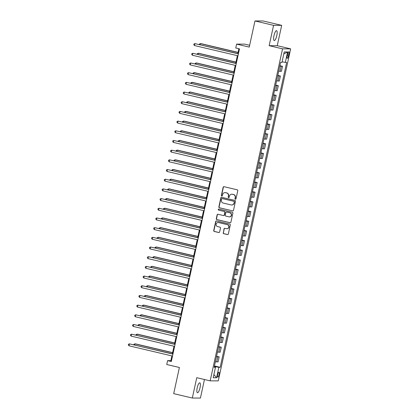 <?xml version="1.0" encoding="UTF-8"?>
<svg xmlns="http://www.w3.org/2000/svg" width="419" height="419" viewBox="0 0 419 419"><rect width="100%" height="100%" fill="white"/><g stroke="black" fill="none" stroke-linecap="round" stroke-linejoin="round"><path stroke-width="0.63" d="M235.373 199.229A0.545 0.524 -89.9 0 0 236.002 198.816L237.767 190.734A0.78 0.749 -89.9 0 0 237.201 189.802L224.039 186.701A0.78 0.749 -89.9 0 0 223.144 187.288L221.384 195.369A0.545 0.524 -89.9 0 0 221.892 196.034A0.545 0.524 -89.9 0 0 222.405 195.61L222.636 194.563A2.493 2.399 -89.9 0 1 225.506 192.682L226.6 192.939A2.493 2.399 -89.9 0 1 228.407 195.924L228.182 196.972A0.545 0.524 -89.9 0 0 228.69 197.637A0.545 0.524 -89.9 0 0 229.203 197.213L229.434 196.165A2.493 2.399 -89.9 0 1 232.304 194.285L233.399 194.542A2.493 2.399 -89.9 0 1 235.206 197.527L234.98 198.575A0.545 0.524 -89.9 0 0 235.373 199.229M231.775 194.222L231.995 194.222A2.493 2.399 -89.9 0 1 232.519 194.285L233.619 194.542A2.493 2.399 -89.9 0 1 235.426 197.527L235.2 198.575A0.545 0.524 -89.9 0 0 235.598 199.229M221.997 196.019A0.545 0.524 -89.9 0 0 222.002 196.024A0.545 0.524 -89.9 0 1 221.599 195.369L221.384 195.369M228.795 197.627A0.545 0.524 -89.9 0 0 228.8 197.627A0.545 0.524 -89.9 0 1 228.402 196.972L228.182 196.972M200.01 387.779A5.086 1.367 103.3 0 0 199.774 382.83A5.086 1.367 103.3 0 0 197.208 387.774A5.086 1.367 103.3 0 0 197.443 392.729A5.086 1.367 103.3 0 0 200.01 387.779M276.797 35.615A5.086 1.367 103.3 0 0 276.561 30.666A5.086 1.367 103.3 0 0 273.989 35.61A5.086 1.367 103.3 0 0 274.225 40.564A5.086 1.367 103.3 0 0 276.797 35.615M219.069 374.675A2.54 0.686 103.3 0 0 218.948 372.198A2.54 0.686 103.3 0 0 217.665 374.67A2.54 0.686 103.3 0 0 217.78 377.147A2.54 0.686 103.3 0 0 219.069 374.675M223.186 232.76A0.78 0.749 -89.9 0 0 223.751 233.692L227.438 234.561A0.78 0.749 -89.9 0 0 228.339 233.975L230.293 224.998A0.78 0.749 -89.9 0 0 229.727 224.065L216.571 220.96A0.78 0.749 -89.9 0 0 215.675 221.551L213.716 230.523A0.78 0.749 -89.9 0 0 214.282 231.456L218.739 232.508A0.78 0.749 -89.9 0 0 219.64 231.922L220.478 228.083A0.78 0.749 -89.9 0 0 219.912 227.145L217.697 226.627A2.085 2.006 -89.9 0 1 218.147 222.505A2.085 2.006 -89.9 0 1 218.587 222.557L227.25 224.6A2.085 2.006 -89.9 0 1 226.805 228.722A2.085 2.006 -89.9 0 1 226.36 228.669L224.919 228.329A0.78 0.749 -89.9 0 0 224.024 228.915L223.4 232.76A0.78 0.749 -89.9 0 0 223.966 233.692L227.658 234.561A0.78 0.749 -89.9 0 0 227.716 234.572M273.581 25.344L269.145 45.681L277.247 45.692L281.683 25.355L273.581 25.344L254.962 20.95L249.258 47.101L236.594 44.115L235.75 47.991L239.474 48.866L171.308 361.513L167.584 360.639L166.741 364.509L179.4 367.494L173.696 393.645L192.321 398.04L200.423 398.05L204.462 379.52M269.145 45.681L282.553 48.845L210.16 380.861L196.752 377.697L192.321 398.04M232.597 210.909A0.78 0.749 -89.9 0 0 233.493 210.322L235.452 201.345A0.78 0.749 -89.9 0 0 234.886 200.413L221.73 197.307A0.78 0.749 -89.9 0 0 220.829 197.899L218.875 206.871A0.78 0.749 -89.9 0 0 219.441 207.803L232.817 210.909A0.78 0.749 -89.9 0 0 232.875 210.919M232.875 213.171L230.916 222.149A0.78 0.749 -89.9 0 1 230.021 222.735L216.859 219.629A0.78 0.749 -89.9 0 1 216.293 218.697L217.131 214.858A0.78 0.749 -89.9 0 1 218.032 214.271L223.364 215.528A0.78 0.749 -89.9 0 0 224.265 214.942L224.82 212.391A0.78 0.749 -89.9 0 0 224.254 211.459L218.697 210.149A0.545 0.524 -89.9 0 1 218.812 209.071A0.545 0.524 -89.9 0 1 218.928 209.081L232.309 212.239A0.78 0.749 -89.9 0 1 232.875 213.171M254.962 20.95L263.064 20.96L281.683 25.355M287.56 54.198L287.188 55.905A2.462 0.66 103.3 0 0 287.303 58.299A2.462 0.66 103.3 0 0 288.55 55.905L288.921 54.198A2.462 0.66 103.3 0 0 288.806 51.804A2.462 0.66 103.3 0 0 287.56 54.198M282.553 48.845L290.655 48.855L218.262 380.871L210.16 380.861M283.799 53.967L287.612 51.951L284.239 51.946L281.961 62.405L280.636 62.405L214.156 367.306L215.481 367.306L214.245 366.892M287.612 51.951L285.334 62.41L282.087 61.818M214.449 365.96L220.179 367.311L286.659 62.41L285.334 62.41M220.179 367.311L218.854 367.311L216.571 377.77L213.203 377.765L215.481 367.306M249.651 45.294L244.701 44.126L236.594 44.115M277.247 45.692L290.655 48.855M171.9 355.909L170.868 360.639L167.584 360.639M238.877 48.724L237.814 53.601M237.364 55.659L235.703 63.285M235.253 65.348L233.593 72.974M233.142 75.032L231.477 82.658M231.031 84.717L229.366 92.342M228.915 94.401L227.255 102.032M226.805 104.09L225.144 111.716M224.694 113.774L223.028 121.4M222.583 123.458L220.918 131.084M220.473 133.142L218.807 140.774M218.357 142.832L216.696 150.458M216.246 152.516L214.586 160.142M214.135 162.2L212.47 169.826M212.024 171.884L210.359 179.515M209.914 181.574L208.248 189.199M207.798 191.258L206.138 198.884M205.687 200.942L204.027 208.568M203.576 210.631L201.911 218.257M201.466 220.315L199.8 227.941M199.355 230L197.689 237.625M197.239 239.684L195.579 247.31M195.128 249.373L193.468 256.999M193.018 259.057L191.352 266.683M190.907 268.741L189.241 276.367M188.796 278.426L187.131 286.051M186.68 288.115L185.02 295.741M184.57 297.799L182.909 305.425M182.459 307.483L180.793 315.109M180.348 317.167L178.683 324.793M178.232 326.857L176.572 334.482M176.121 336.541L174.461 344.167M174.011 346.225L172.35 353.851M214.889 367.107L214.999 366.604L214.345 366.452M171.465 360.78L170.868 360.639M279.913 65.71L282.516 66.322L279.824 66.139M278.724 71.172L281.416 71.361L282.516 66.322M277.802 75.394L280.405 76.007L277.708 75.823M276.613 80.862L279.305 81.045L280.405 76.007M275.692 85.083L278.295 85.696L275.597 85.507M274.497 90.546L277.195 90.729L278.295 85.696M273.581 94.767L276.179 95.38L273.487 95.192M272.387 100.23L275.084 100.419L276.179 95.38M271.465 104.451L274.068 105.064L271.376 104.881M270.276 109.914L272.968 110.103L274.068 105.064M269.354 114.136L271.957 114.754L269.26 114.565M268.165 119.604L270.857 119.787L271.957 114.754M267.243 123.825L269.846 124.438L267.149 124.249M266.055 129.288L268.747 129.471L269.846 124.438M265.133 133.509L267.736 134.122L265.038 133.933M263.939 138.972L266.636 139.16L267.736 134.122M263.022 143.193L265.62 143.806L262.928 143.623M261.828 148.656L264.525 148.845L265.62 143.806M260.906 152.877L263.509 153.495L260.817 153.307M259.717 158.345L262.409 158.529L263.509 153.495M258.795 162.567L261.398 163.18L258.701 162.991M257.606 168.029L260.299 168.213L261.398 163.18M256.685 172.251L259.288 172.864L256.59 172.675M255.496 177.714L258.188 177.902L259.288 172.864M254.574 181.935L257.177 182.548L254.48 182.365M253.38 187.398L256.077 187.586L257.177 182.548M252.463 191.619L255.061 192.237L252.369 192.049M251.269 197.087L253.966 197.27L255.061 192.237M250.347 201.309L252.95 201.921L250.258 201.733M249.158 206.771L251.85 206.955L252.95 201.921M248.237 210.993L250.84 211.605L248.142 211.422M247.048 216.455L249.74 216.644L250.84 211.605M246.126 220.677L248.729 221.29L246.032 221.106M244.937 226.14L247.629 226.328L248.729 221.29M244.015 230.361L246.613 230.979L243.921 230.79M242.821 235.829L245.518 236.012L246.613 230.979M241.904 240.05L244.502 240.663L241.81 240.475M240.71 245.513L243.408 245.696L244.502 240.663M239.788 249.734L242.392 250.347L239.699 250.164M238.6 255.197L241.292 255.386L242.392 250.347M237.678 259.419L240.281 260.031L237.583 259.848M236.489 264.881L239.181 265.07L240.281 260.031M235.567 269.103L238.17 269.721L235.473 269.532M234.378 274.571L237.07 274.754L238.17 269.721M233.456 278.792L236.054 279.405L233.362 279.216M232.262 284.255L234.959 284.438L236.054 279.405M231.346 288.476L233.943 289.089L231.251 288.906M230.151 293.939L232.849 294.128L233.943 289.089M229.23 298.16L231.833 298.773L229.141 298.59M228.041 303.623L230.733 303.812L231.833 298.773M227.119 307.85L229.722 308.463L227.025 308.274M225.93 313.312L228.622 313.496L229.722 308.463M225.008 317.534L227.611 318.147L224.914 317.958M223.819 322.997L226.511 323.185L227.611 318.147M222.898 327.218L225.495 327.831L222.803 327.648M221.703 332.681L224.401 332.869L225.495 327.831M220.787 336.902L223.385 337.515L220.693 337.332M219.593 342.365L222.29 342.553L223.385 337.515M218.671 346.592L221.274 347.204L218.582 347.016M217.482 352.054L220.174 352.238L221.274 347.204M216.56 356.276L219.163 356.888L216.466 356.7M215.371 361.738L218.063 361.927L219.163 356.888M214.999 366.604L218.854 367.311M216.571 377.77L213.9 374.57M224.977 192.62L225.197 192.62A2.493 2.399 -89.9 0 1 225.721 192.682L226.82 192.939A2.493 2.399 -89.9 0 1 228.627 195.924L228.402 196.972M223.987 186.685A0.78 0.749 -89.9 0 0 223.364 187.288L221.599 195.369M221.672 197.297A0.78 0.749 -89.9 0 0 221.049 197.899L219.095 206.871A0.78 0.749 -89.9 0 0 219.656 207.803L232.817 210.909M234.247 201.942A0.545 0.524 -89.9 0 0 233.849 201.288L222.3 198.564A0.545 0.524 -89.9 0 0 221.672 198.973L221.431 200.078A2.493 2.399 -89.9 0 0 223.238 203.063L231.136 204.928A2.493 2.399 -89.9 0 0 234.006 203.042L234.467 201.942A0.545 0.524 -89.9 0 0 234.069 201.288L233.849 201.288M222.185 198.548L222.405 198.548A0.545 0.524 -89.9 0 1 222.52 198.564L234.069 201.288M231.665 204.985L231.88 204.985A2.493 2.399 -89.9 0 0 234.226 203.042L234.006 203.042M234.467 201.942L234.226 203.042M217.974 214.256A0.78 0.749 -89.9 0 0 217.351 214.858L216.513 218.697A0.78 0.749 -89.9 0 0 217.079 219.629L230.241 222.735A0.78 0.749 -89.9 0 0 230.293 222.746M223.531 215.549L223.751 215.549A0.78 0.749 -89.9 0 0 224.484 214.942L225.04 212.391A0.78 0.749 -89.9 0 0 224.474 211.459L218.697 210.149M218.922 209.081A0.545 0.524 -89.9 0 0 218.917 210.149M228.905 216.833A2.085 2.006 -89.9 0 0 231.34 215.031A2.085 2.006 -89.9 0 0 229.79 212.763L226.737 212.045A0.78 0.749 -89.9 0 0 225.841 212.632L225.286 215.183A0.78 0.749 -89.9 0 0 225.851 216.115L228.905 216.833M229.345 216.885L229.565 216.885A2.085 2.006 -89.9 0 0 230.01 212.763L229.79 212.763M226.574 212.024L226.794 212.024A0.78 0.749 -89.9 0 1 226.957 212.045L230.01 212.763M224.862 228.318A0.78 0.749 -89.9 0 0 224.238 228.915L223.4 232.76M226.805 228.722L227.019 228.722A2.085 2.006 -89.9 0 0 227.47 224.6L227.25 224.6M218.147 222.505L218.362 222.505A2.085 2.006 -89.9 0 1 218.807 222.557L227.47 224.6M216.513 220.949A0.78 0.749 -89.9 0 0 215.89 221.551L213.936 230.523A0.78 0.749 -89.9 0 0 214.502 231.456L218.959 232.508A0.78 0.749 -89.9 0 0 219.017 232.519M238.081 52.38L200.931 43.618L200.387 43.618L200.146 44.718M238.055 52.501L200.387 43.618L199.454 43.974L199.334 44.524M238.411 53.742L194.908 43.613L238.385 53.868M194.489 45.551L193.808 44.739L193.981 43.964L194.908 43.613L194.489 45.551L237.966 55.8M235.97 62.064L198.821 53.307L198.276 53.302L198.035 54.402M235.939 62.19L198.276 53.302L197.344 53.658L197.223 54.213M233.854 71.754L196.71 62.991L196.16 62.991L195.924 64.086M233.828 71.874L196.16 62.991L195.233 63.342L195.113 63.898M231.744 81.438L194.599 72.676L194.049 72.676L193.808 73.775M231.717 81.558L194.049 72.676L193.117 73.026L192.997 73.582M236.3 63.426L192.798 53.297L236.274 63.552M192.379 55.235L191.698 54.423L191.871 53.648L192.798 53.297L192.379 55.235L235.85 65.49M234.19 73.115L190.687 62.981L234.163 73.236M190.263 64.919L189.587 64.112L189.755 63.337L190.687 62.981L190.263 64.919L233.739 75.174M232.079 82.8L188.576 72.665L232.053 82.92M188.152 74.603L187.476 73.796L187.644 73.021L188.576 72.665L188.152 74.603L231.628 84.858M229.633 91.122L192.483 82.36L191.939 82.36L191.698 83.46M229.607 91.242L191.939 82.36L191.006 82.716L190.886 83.266M229.963 92.484L186.465 82.354L229.937 92.609M186.041 84.292L185.366 83.481L185.533 82.705L186.465 82.354L186.041 84.292L229.518 94.542M227.522 100.806L190.373 92.049L189.828 92.044L189.587 93.144M227.496 100.932L189.828 92.044L188.896 92.4L188.775 92.955M225.412 110.496L188.262 101.733L187.717 101.733L187.476 102.828M225.38 110.616L187.717 101.733L186.785 102.084L186.665 102.639M223.296 120.18L186.151 111.417L185.601 111.417L185.366 112.517M223.269 120.3L185.601 111.417L184.674 111.768L184.554 112.323M221.185 129.864L184.041 121.101L183.491 121.101L183.25 122.201M221.159 129.984L183.491 121.101L182.558 121.458L182.438 122.008M219.074 139.548L181.925 130.791L181.38 130.786L181.139 131.885M219.048 139.674L181.38 130.786L180.448 131.142L180.327 131.697M227.852 102.168L184.35 92.039L227.826 102.294M183.931 93.976L183.25 93.165L183.422 92.39L184.35 92.039L183.931 93.976L227.407 104.231M225.741 111.857L182.239 101.723L225.715 111.978M181.82 103.661L181.139 102.854L181.307 102.079L182.239 101.723L181.82 103.661L225.291 113.916M223.631 121.541L180.128 111.412L223.605 121.662M179.704 113.345L179.028 112.538L179.196 111.763L180.128 111.412L179.704 113.345L223.18 123.6M221.52 131.226L178.017 121.096L221.494 131.351M177.593 123.034L176.918 122.222L177.085 121.447L178.017 121.096L177.593 123.034L221.07 133.284M219.404 140.915L175.907 130.78L219.378 141.035M175.482 132.718L174.807 131.906L174.974 131.131L175.907 130.78L175.482 132.718L218.959 142.973M216.963 149.237L179.814 140.475L179.269 140.475L179.028 141.575M216.937 149.358L179.269 140.475L178.337 140.826L178.216 141.381M217.293 150.599L173.791 140.465L217.267 150.72M173.372 142.402L172.691 141.596L172.864 140.821L173.791 140.465L173.372 142.402L216.843 152.657M214.853 158.921L177.703 150.159L177.153 150.159L176.918 151.259M214.821 159.042L177.153 150.159L176.226 150.51L176.106 151.065M215.183 160.283L171.68 150.154L215.157 160.404M171.261 152.087L170.58 151.28L170.748 150.505L171.68 150.154L171.261 152.087L214.732 162.342M212.737 168.606L175.592 159.843L175.042 159.843L174.807 160.943M212.711 168.726L175.042 159.843L174.115 160.199L173.995 160.749M213.072 169.967L169.569 159.838L213.046 170.093M169.145 161.776L168.469 160.964L168.637 160.189L169.569 159.838L169.145 161.776L212.622 172.026M210.626 178.29L173.482 169.533L172.932 169.527L172.691 170.627M210.6 178.415L172.932 169.527L172 169.884L171.879 170.439M210.961 179.657L167.459 169.522L210.935 179.777M167.034 171.46L166.359 170.648L166.526 169.873L167.459 169.522L167.034 171.46L210.511 181.715M208.515 187.979L171.366 179.217L170.821 179.217L170.58 180.317M208.489 188.1L170.821 179.217L169.889 179.568L169.768 180.123M208.845 189.341L165.348 179.206L208.819 189.461M164.924 181.144L164.248 180.338L164.416 179.562L165.348 179.206L164.924 181.144L208.4 191.399M206.405 197.663L169.255 188.901L168.71 188.901L168.469 190.001M206.378 197.784L168.71 188.901L167.778 189.252L167.658 189.807M206.735 199.025L163.232 188.896L206.708 199.145M162.813 190.828L162.132 190.022L162.305 189.247L163.232 188.896L162.813 190.828L206.284 201.083M204.289 207.347L167.144 198.585L166.594 198.585L166.359 199.685M204.263 207.473L166.594 198.585L165.667 198.941L165.547 199.491M202.178 217.032L165.034 208.274L164.484 208.269L164.248 209.369M202.152 217.157L164.484 208.269L163.557 208.625L163.431 209.181M200.067 226.721L162.923 217.959L162.373 217.959L162.132 219.058M200.041 226.841L162.373 217.959L161.441 218.309L161.32 218.865M197.957 236.405L160.807 227.643L160.262 227.643L160.021 228.743M197.93 236.526L160.262 227.643L159.33 227.994L159.21 228.549M195.846 246.089L158.696 237.327L158.152 237.327L157.911 238.427M195.82 246.215L158.152 237.327L157.219 237.683L157.099 238.238M193.73 255.773L156.586 247.016L156.036 247.016L155.8 248.111M193.704 255.899L156.036 247.016L155.109 247.367L154.988 247.922M191.619 265.463L154.475 256.7L153.925 256.7L153.689 257.8M191.593 265.583L153.925 256.7L152.998 257.051L152.872 257.606M189.508 275.147L152.364 266.384L151.814 266.384L151.573 267.484M189.482 275.267L151.814 266.384L150.882 266.735L150.761 267.291M187.398 284.831L150.248 276.069L149.703 276.069L149.463 277.169M187.372 284.957L149.703 276.069L148.771 276.425L148.651 276.98M204.624 208.709L161.121 198.58L204.598 208.835M160.702 200.518L160.021 199.706L160.189 198.931L161.121 198.58L160.702 200.518L204.173 210.767M202.513 218.399L159.011 208.264L202.487 218.519M158.586 210.202L157.911 209.39L158.078 208.615L159.011 208.264L158.586 210.202L202.063 220.457M200.402 228.083L156.9 217.948L200.376 228.203M156.476 219.886L155.8 219.079L155.968 218.304L156.9 217.948L156.476 219.886L199.952 230.141M198.287 237.767L154.789 227.637L198.26 237.887M154.365 229.57L153.689 228.764L153.857 227.988L154.789 227.637L154.365 229.57L197.841 239.825M196.176 247.451L152.673 237.322L196.15 247.577M152.254 239.259L151.573 238.448L151.746 237.673L152.673 237.322L152.254 239.259L195.725 249.514M194.065 257.14L150.562 247.006L194.039 257.261M150.138 248.944L149.463 248.132L149.63 247.362L150.562 247.006L150.138 248.944L193.615 259.199M191.954 266.824L148.452 256.69L191.928 266.945M148.027 258.628L147.352 257.821L147.519 257.046L148.452 256.69L148.027 258.628L191.504 268.883M189.844 276.509L146.341 266.379L189.812 276.629M145.917 268.312L145.241 267.505L145.409 266.73L146.341 266.379L145.917 268.312L189.393 278.567M187.728 286.193L144.23 276.063L187.702 286.318M143.806 278.001L143.13 277.189L143.298 276.414L144.23 276.063L143.806 278.001L187.283 288.256M185.287 294.515L148.137 285.758L147.593 285.758L147.352 286.853M185.261 294.641L147.593 285.758L146.66 286.109L146.54 286.664M185.617 295.882L142.114 285.748L185.591 296.003M141.695 287.685L141.014 286.874L141.187 286.104L142.114 285.748L141.695 287.685L185.167 297.94M183.171 304.204L146.027 295.442L145.477 295.442L145.241 296.542M183.145 304.325L145.477 295.442L144.55 295.793L144.429 296.348M183.506 305.566L140.004 295.432L183.48 305.687M139.579 297.37L138.904 296.563L139.071 295.788L140.004 295.432L139.579 297.37L183.056 307.625M181.06 313.889L143.916 305.126L143.366 305.126L143.125 306.226M181.034 314.009L143.366 305.126L142.439 305.477L142.313 306.032M181.396 315.25L137.893 305.121L181.369 315.371M137.469 307.059L136.793 306.247L136.961 305.472L137.893 305.121L137.469 307.059L180.945 317.309M178.95 323.573L141.805 314.81L141.255 314.81L141.014 315.91M178.923 323.698L141.255 314.81L140.323 315.167L140.203 315.722M179.285 324.935L135.782 314.805L179.253 325.06M135.358 316.743L134.682 315.931L134.85 315.156L135.782 314.805L135.358 316.743L178.834 326.998M176.839 333.262L139.689 324.5L139.145 324.5L138.904 325.594M176.813 333.383L139.145 324.5L138.212 324.851L138.092 325.406M177.169 334.624L133.671 324.489L177.143 334.744M133.247 326.427L132.572 325.621L132.739 324.845L133.671 324.489L133.247 326.427L176.724 336.682M174.728 342.946L137.579 334.184L137.034 334.184L136.793 335.284M174.702 343.067L137.034 334.184L136.102 334.535L135.981 335.09M175.058 344.308L131.556 334.173L175.032 344.428M131.137 336.111L130.456 335.305L130.628 334.53L131.556 334.173L131.137 336.111L174.608 346.366M172.612 352.63L135.468 343.868L134.918 343.868L134.682 344.968M172.586 352.751L134.918 343.868L133.991 344.219L133.871 344.774M172.947 353.992L129.445 343.863L172.921 354.113M129.021 345.801L128.345 344.989L128.513 344.214L129.445 343.863L129.021 345.801L172.497 356.05M280.091 71.356L281.191 66.322M277.98 81.045L279.08 76.007M275.87 90.729L276.969 85.691M273.759 100.413L274.854 95.38M271.648 110.103L272.743 105.064M269.532 119.787L270.632 114.748M267.422 129.471L268.521 124.433M265.311 139.155L266.411 134.122M263.2 148.845L264.295 143.806M261.084 158.529L262.184 153.49M258.973 168.213L260.073 163.174M256.863 177.897L257.963 172.864M254.752 187.586L255.852 182.548M252.641 197.27L253.736 192.232M250.525 206.955L251.625 201.916M248.415 216.639L249.514 211.605M246.304 226.328L247.404 221.29M244.193 236.012L245.293 230.974M242.082 245.696L243.177 240.663M239.967 255.381L241.066 250.347M237.856 265.07L238.956 260.031M235.745 274.754L236.845 269.716M233.634 284.438L234.734 279.405M231.524 294.122L232.618 289.089M229.408 303.812L230.508 298.773M227.297 313.496L228.397 308.457M225.186 323.18L226.286 318.147M223.076 332.864L224.17 327.831M220.965 342.553L222.06 337.515M218.849 352.238L219.949 347.199M216.738 361.922L217.838 356.888M287.633 53.894L288.921 54.198M287.256 55.601L288.55 55.905"/></g></svg>
